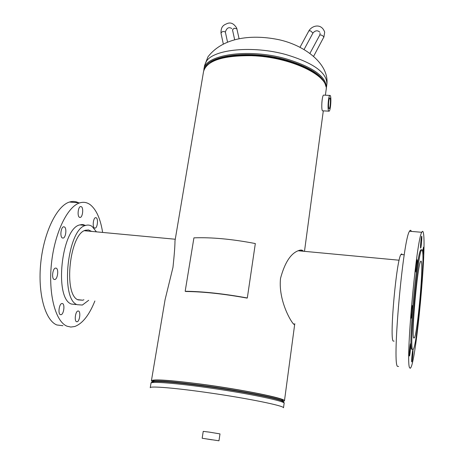 <?xml version="1.0" encoding="UTF-8"?>
<svg xmlns="http://www.w3.org/2000/svg" width="464" height="464" viewBox="0 0 464 464"><rect width="100%" height="100%" fill="white"/><g stroke="black" fill="none" stroke-linecap="round" stroke-linejoin="round"><path stroke-width="0.7" d="M322.144 99.859L321.871 102.585M325.403 95.207L326.088 90.068C329.747 75.951 290.615 56.863 251.616 55.709C222.749 55.402 206.724 60.68 203.545 71.537L174.98 240.949C174.998 245.787 174.325 254.591 172.973 267.363L165.074 299.709L151.409 380.764C153.149 378.995 169.482 380.086 200.407 384.03C242.382 389.516 286.752 398.611 284.455 400.884L283.313 401.47M294.785 323.634L284.455 400.884M294.744 324.046C295.33 329.202 277.745 303.375 280.54 278.29C284.867 262.276 291.038 252.99 299.048 250.427C301.124 249.736 302.563 250.009 303.375 251.244M293.376 323.478L293.347 323.826M153.398 381.675L152.836 380.99M152.325 381.663L151.409 380.764M283.023 400.681L282.286 401.169M300.649 250.067L302 251.111M412.397 305.637L412.241 305.631C411.707 306.524 410.715 317.318 411.098 318.153L411.249 318.142C411.788 317.219 412.769 306.576 412.397 305.637M417.165 259.794L417.003 259.724C416.492 260.559 415.558 270.906 415.895 272.02L416.057 272.072C416.568 271.208 417.49 261.006 417.165 259.794M421.782 236.315L421.625 236.205C421.161 236.947 420.28 246.767 420.575 247.979L420.726 248.072C421.19 247.306 422.06 237.614 421.782 236.315M422.901 256.227L423.499 247.167L422.652 251.83M412.937 350.076L412.815 350.105C412.334 350.9 411.359 361.369 411.719 361.885L411.835 361.85C412.322 361.021 413.285 350.685 412.937 350.076M410.681 343.638L410.547 343.673C410.019 344.549 409.016 355.401 409.405 355.975L409.538 355.934C410.066 355.024 411.058 344.317 410.681 343.638M402.218 254.608L401.65 253.878L400.954 254.492C396.552 259.457 389.505 336.76 393.083 341.017L394.093 341.133M411.33 231.397C410.866 229.97 410.263 229.918 409.532 231.246C403.181 238.484 392.057 362.082 397.416 366.328L398.593 366.473M409.683 367.819L410.286 368.306L411.011 367.302C416.55 356.352 426.445 249.644 423.51 233.601C423.133 231.101 422.553 230.666 421.776 232.296C416.341 239.633 405.24 363.677 409.683 367.819M421.486 250.171L421.039 249.655L420.477 250.369C416.51 256.029 408.506 344.903 411.597 349.23L412.438 349.328M412.473 349.334L412.919 349.821L413.476 349.085C417.449 341.481 424.804 261.853 422.559 251.175C422.292 249.545 421.886 249.301 421.347 250.45C417.432 256.116 409.434 345.013 412.473 349.334M421.445 262.015L421.057 261.017L420.523 261.557C417.496 266.092 411.359 334.039 413.639 337.989L414.433 337.862C417.501 332.166 423.249 269.77 421.445 262.015M416.318 335.797L417.345 328.727M329.968 98.049L329.672 98.026C328.657 98.612 328.06 107.897 328.993 108.588L329.266 108.611C330.281 108.06 330.89 98.832 329.968 98.049M328.756 111.157L329.167 111.186C330.67 110.328 331.574 96.674 330.2 95.48L329.771 95.433C328.257 96.268 327.358 110.159 328.756 111.157L322.938 110.838M323.936 95.132L323.518 95.108C321.946 95.938 321.065 109.811 322.515 110.809M211.984 439.814L204.926 438.671L211.984 439.814M218.962 440.794L219.994 433.904L209.479 432.146L203.226 431.369L202.171 438.254L218.962 440.794L202.171 438.254M255.328 243.554C232.11 239.093 211.642 237.191 193.923 237.852L185.177 291.27C203.012 291.456 223.723 293.689 247.318 297.975L255.328 243.554M247.318 297.975L247.068 298.097C223.834 293.88 203.429 291.682 185.849 291.496L185.177 291.27M64.479 226.948L63.487 226.803C60.854 227.36 59.85 236.733 62.292 237.951L63.255 238.073C65.882 237.504 66.897 228.242 64.479 226.948M56.289 268.18L55.378 268.093C52.618 268.668 51.481 278.423 54.056 279.427L54.938 279.496C57.693 278.905 58.835 269.265 56.289 268.18M62.547 303.56L61.77 303.52C59.073 304.059 57.843 313.879 60.378 314.662L61.126 314.696C63.817 314.134 65.053 304.43 62.547 303.56M78.561 311.042L77.882 311.002C75.377 311.495 74.176 321.001 76.525 321.72L77.186 321.749C79.68 321.239 80.887 311.837 78.561 311.042M96.332 217.819L95.485 217.662C93.229 218.121 92.307 226.797 94.395 227.981L95.219 228.12C97.469 227.65 98.391 219.066 96.332 217.819M83.613 225.249L83.491 224.651M81.444 206.729L80.487 206.555C78.068 207.06 77.146 215.992 79.385 217.274L80.313 217.43C82.725 216.908 83.653 208.081 81.444 206.729M88.688 300.278L82.377 305.039L77.181 304.697C59.949 299.158 67.547 228.735 85.643 225.434C87.963 224.698 90.126 225.046 92.145 226.473L96.442 231.855M75.951 304.558L71.363 304.03C53.905 298.468 61.515 228.172 79.837 224.901L82.807 224.553L85.62 225.44M94.882 300.979C89.21 315.149 82.482 323.663 74.704 326.523L70.841 327.05L67.089 326.215C55.599 321.801 48.221 294.483 51.434 263.772C54.549 233.056 67.425 206.579 79.669 202.913C83.566 201.695 87.168 202.356 90.48 204.897C96.448 209.844 100.502 219.02 102.631 232.435M62.901 325.705L56.91 324.98C45.165 320.543 37.567 293.277 40.786 262.665C43.9 232.046 56.997 205.674 69.501 202.037C72.918 200.993 76.131 201.347 79.141 203.099M81.676 224.535L82.012 225.104M81.055 224.605L81.31 225.034M83.909 299.738L82.743 300.214L78.103 299.883C63.023 294.779 69.733 233.183 85.608 230.237L88.531 229.97L91.657 231.408M204.537 65.65L207.959 56.84C223.48 36.679 253.205 34.208 279.618 39.858C305.921 45.872 329.173 64.502 326.882 84.152C327.091 72.726 313.467 62.866 286.004 54.572C253.002 45.356 213.846 49.213 206.451 61.236L204.537 65.65L203.771 70.54M322.045 79.605C315.497 71.775 303.125 65.314 284.925 60.221C256.592 52.438 222.563 53.899 210.505 62.739M325.867 86.397C323.675 75.899 310.097 66.99 285.14 59.653C250.166 49.909 209.206 54.938 204.844 68.092M326.882 84.152L326.366 87.998C326.563 76.676 312.91 66.886 285.412 58.621C247.805 48.088 204.578 54.798 203.893 69.472M284.125 403.326C285.812 401.319 250.287 393.774 211.056 388.159C177.045 383.212 150.493 381.159 150.997 383.194L150.237 387.724C149.704 385.833 176.262 388.037 210.314 393.008C248.779 398.541 284.009 405.791 283.504 407.769L284.125 403.326C284.449 402.7 283.568 401.847 281.48 400.774L283.811 402.34M153.34 381.686L152.743 380.979C152.262 378.902 178.304 380.84 211.596 385.677C249.986 391.158 284.774 398.634 283.115 400.693L282.332 401.192M152.157 382.034C152.018 381.582 152.911 381.292 154.825 381.159C163.775 380.811 182.63 382.655 211.387 386.698C242.916 391.216 273.795 397.3 281.068 400.252C282.866 400.948 283.626 401.488 283.359 401.876M151.589 382.342L154.28 381.536C163.282 381.193 182.277 383.061 211.265 387.138C243.049 391.697 274.16 397.816 281.48 400.774L281.068 400.252L283.115 400.693M313.641 56.277L323.866 36.975C322.608 35.426 321.25 34.777 319.8 35.026L319.76 35.107M308.885 30.85L310.584 30.862L312.933 33.072L304.071 49.48M234.668 39.753L232.493 29.829L234.169 28.217L236.901 28.826M225.394 32.219L225.33 31.999C223.317 31.088 221.873 31.482 220.992 33.182L223.294 43.923M323.304 110.855L304.488 251.343M326.366 87.998L326.169 89.053M152.743 380.979L154.825 381.159L154.28 381.536C151.972 381.947 150.875 382.498 150.997 383.194M153.996 381.176L153.984 381.576M281.857 400.513L281.758 400.902M399.15 260.217L298.213 250.757M413.575 337.763L414.433 337.862M420.477 250.369L421.347 250.45M409.532 231.246L421.776 232.296M400.954 254.492L404.254 254.794M323.518 95.108L329.771 95.433M300.011 47.258L308.931 30.769C312.11 25.474 321.471 22.951 324.69 32.149L323.872 37.242M319.737 32.109C317.538 30.119 315.282 30.415 312.974 32.985M320.137 33.159L319.8 35.026L309.946 53.337M239.088 38.732L236.71 28.107C233.978 23.658 230.852 22.115 227.325 23.484C224.193 24.899 220.823 25.827 220.992 33.182M231.826 28.548C228.833 26.732 226.676 27.91 225.365 32.074L227.522 42.067M84.436 230.73L175.27 239.238M82.743 300.214L77.645 299.634M79.669 202.913L69.501 202.037M85.643 225.434L79.837 224.901M79.518 217.361L80.313 217.43M94.511 228.056L95.219 228.12M76.409 321.656L77.186 321.749M60.245 314.592L61.126 314.696M53.998 279.392L54.938 279.496M62.362 237.991L63.255 238.073"/></g></svg>
